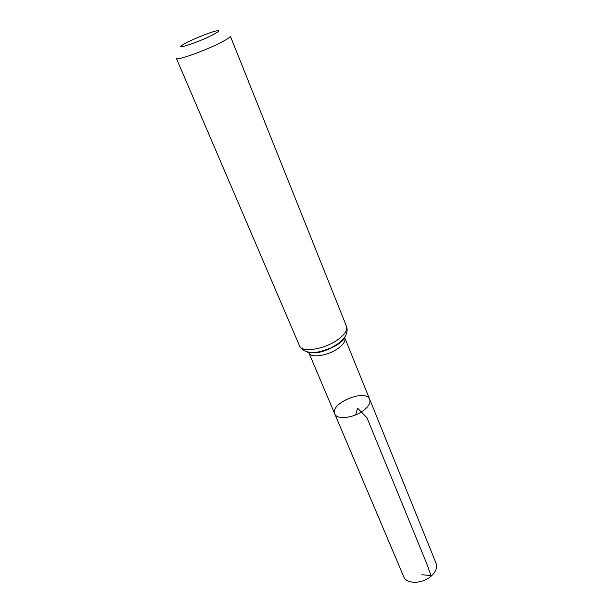 <?xml version="1.0" encoding="UTF-8"?>
<svg xmlns="http://www.w3.org/2000/svg" width="613" height="613" viewBox="0 0 613 613"><rect width="100%" height="100%" fill="white"/><g stroke="black" fill="none" stroke-linecap="round" stroke-linejoin="round"><path stroke-width="0.92" d="M363.892 410.197C354.245 418.035 336.713 420.112 334.736 413.836C329.51 403.408 366.015 388.29 369.7 399.354C370.765 402.572 368.827 406.181 363.892 410.197C354.245 418.035 336.713 420.112 334.736 413.836L403.706 576.68C406.388 584.488 423.2 584.02 431.675 575.684C436.012 571.423 437.475 567.286 436.073 563.27L369.7 399.354C370.765 402.572 368.827 406.181 363.892 410.197M209.876 36.282C194.804 43.584 174.307 49.99 182.536 44.941C188.206 41.109 209.746 32.19 216.466 30.88C220.872 30.144 218.68 31.945 209.876 36.282M346.521 326.43L230.335 36.09C230.45 37.232 226.289 39.868 217.868 44.006C201.263 52.159 176.299 60.779 176.406 58.427L299.558 345.885C301.098 349.441 306.753 352.061 306.96 351.824L312.967 352.552L319.787 351.77L330.637 348.092L338.583 343.341L344.59 337.296C345.594 336.246 348.307 330.92 346.521 326.43C347.671 330.07 344.881 334.407 338.146 339.433C324.898 349.326 301.673 353.034 299.558 345.885M355.655 414.894L357.555 408.158L366.965 417.698L426.579 563.263L431.039 575.622L421.859 574.726M344.529 337.388L344.851 338.001C345.77 340.874 343.648 344.253 338.476 348.146C328.369 355.755 310.592 358.505 308.914 352.881L308.714 352.222M345.579 335.679C344.59 338.292 342.169 340.997 338.315 343.809C328.836 350.828 312.638 354.858 306.761 351.762M369.7 399.354L344.851 338.001L344.23 338.866C343.924 339.012 344.307 339.625 338.039 344.268C329.894 349.234 322.415 352.115 315.595 352.912L308.914 352.881L334.736 413.836"/></g></svg>
